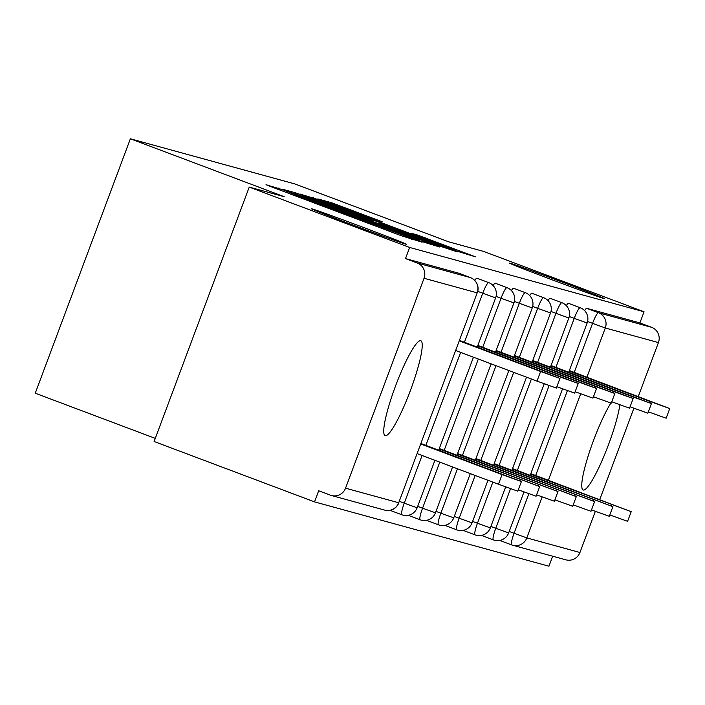 <?xml version="1.0" encoding="UTF-8"?>
<svg xmlns="http://www.w3.org/2000/svg" width="705" height="705" viewBox="0 0 705 705"><rect width="100%" height="100%" fill="white"/><g stroke="black" fill="none" stroke-linecap="round" stroke-linejoin="round"><path stroke-width="1.06" d="M366.494 228.596A50.69 0.705 -159.5 0 1 406.459 244.291A50.69 0.705 -159.5 0 1 351.478 224.481A50.69 0.705 -159.5 0 1 311.504 208.786A50.69 0.705 -159.5 0 1 366.494 228.596M564.52 282.943A50.69 0.705 -159.5 0 1 604.485 298.638A50.69 0.705 -159.5 0 1 549.503 278.827A50.69 0.705 -159.5 0 1 509.539 263.132A50.69 0.705 -159.5 0 1 564.52 282.943M284.097 190.174L266.023 184.701L272.06 187.089L401.48 235.796L422.119 242.194L306.058 199.066L284.097 190.174M610.874 403.066A50.69 7.755 110.6 0 0 588.455 455.051A50.69 7.755 110.6 0 0 583.158 489.993A50.69 7.755 110.6 0 0 583.264 490.028A50.69 7.755 110.6 0 0 602.854 458.752A50.69 7.755 110.6 0 0 619.862 404.793M420.735 340.735A50.69 7.755 110.6 0 0 395.602 385.811A50.69 7.755 110.6 0 0 385.133 435.646A50.69 7.755 110.6 0 0 385.238 435.681A50.69 7.755 110.6 0 0 410.363 390.605A50.69 7.755 110.6 0 0 420.841 340.771A50.69 7.755 110.6 0 0 420.735 340.735M382.172 221.749L331.482 202.67L317.805 198.925L453.359 250.037L475.373 256.805L417.043 234.871L411.138 233.258L455.412 250.284L432.861 242.159L331.262 203.657L376.355 220.154L382.172 221.749M345.556 488.177L398.704 502.762L477.188 292.848L424.04 278.263L345.556 488.177A11.879 11.738 -74.7 0 1 330.407 495.166L318.695 490.759L314.527 501.881L154.113 441.506L249.235 187.089L284.194 196.686L130.372 138.788L294.849 183.926L448.671 241.824L483.63 251.412L644.053 311.786L409.658 247.464L405.498 258.585L417.21 263L470.358 277.585L458.638 273.17L405.498 258.585M249.235 187.089L409.658 247.464M304.014 195.867L295.677 192.844L281.991 189.099L288.125 191.504L417.545 240.211L439.567 246.979L304.014 195.867L303.705 196.695M299.995 194.025L321.921 200.775L457.466 251.888L443.225 247.252L382.392 224.481L378.444 223.406L384.577 225.811L437.602 245.93L299.977 194.06M130.372 138.788L35.25 393.214L155.285 438.387M424.04 278.263A11.879 11.738 -74.7 0 0 417.21 263M644.053 311.786L639.893 322.916L651.614 327.323A11.879 11.738 105.3 0 1 658.435 342.586L638.281 396.501M633.892 408.239L599.735 499.607M595.346 511.345L579.951 552.5A11.879 11.738 105.3 0 1 565.824 559.823L512.676 545.238A11.879 11.738 105.3 0 1 511.663 544.912A11.879 1.815 -69.4 0 1 511.636 544.903A11.879 1.815 -69.4 0 1 514.06 533.297L528.865 493.72M552.667 556.21L548.931 566.212L314.527 501.881M566.318 305.644A11.879 1.815 -69.4 0 1 568.441 303.309A11.879 1.815 -69.4 0 1 568.468 303.317A11.879 1.815 -69.4 0 1 568.494 303.326M511.618 544.894L499.942 540.497A11.879 1.815 -69.4 0 1 499.915 540.488A11.879 1.815 -69.4 0 1 499.81 540.418M584.621 310.667A11.879 1.815 -69.4 0 1 586.745 308.332L598.466 312.738L651.614 327.323M639.893 322.916L586.745 308.332M331.429 495.492L384.569 510.076A11.879 11.738 -74.7 0 0 398.704 502.762L477.188 292.848A11.879 11.738 -74.7 0 0 470.358 277.585L458.664 273.179A11.879 1.815 -69.4 0 1 458.664 273.179A11.879 1.815 -69.4 0 1 458.691 273.188M529.711 295.598A11.879 1.815 -69.4 0 1 531.843 293.262A11.879 1.815 -69.4 0 1 531.87 293.271A11.879 1.815 -69.4 0 1 531.887 293.28L543.59 297.677A11.879 1.815 -69.4 0 0 543.564 297.677A11.879 1.815 110.6 0 0 537.642 308.314L532.68 306.446M493.112 285.551A11.879 1.815 -69.4 0 1 495.245 283.216A11.879 1.815 -69.4 0 1 495.262 283.225A11.879 1.815 -69.4 0 1 495.289 283.234M474.809 280.528A11.879 1.815 -69.4 0 1 476.941 278.193A11.879 1.815 -69.4 0 1 476.968 278.202A11.879 1.815 -69.4 0 1 476.985 278.211L488.68 282.617A11.879 1.815 -69.4 0 0 488.662 282.608A11.879 1.815 110.6 0 0 482.74 293.245L477.77 291.376M399.382 501.334L404.256 503.167A11.879 1.815 -69.4 0 0 401.832 514.765A11.879 1.815 -69.4 0 1 401.832 514.765L390.112 510.358A11.879 1.815 -69.4 0 1 390.112 510.358A11.879 1.815 -69.4 0 1 390.006 510.279M511.416 290.575A11.879 1.815 -69.4 0 1 513.54 288.239A11.879 1.815 -69.4 0 1 513.566 288.248A11.879 1.815 -69.4 0 1 513.592 288.257M548.014 300.621A11.879 1.815 -69.4 0 1 550.147 298.286A11.879 1.815 -69.4 0 1 550.164 298.294A11.879 1.815 -69.4 0 1 550.191 298.303M293.421 193.249L419.043 240.299L321.78 203.375L293.421 193.249M336.267 207.006L313.716 198.881L330.107 205.314L372.416 220.709L336.267 207.006M521.392 481.541L517.787 491.182L498.461 484.22L502.066 474.58L521.392 481.541L421 443.524M420.823 444L502.066 474.58M417.219 453.641L498.461 484.22M559.946 378.435L556.342 388.076L537.007 381.114L540.612 371.473L559.946 378.435L459.545 340.427M537.007 381.114L455.765 350.544M540.612 371.473L459.369 340.894M439.118 449.023L539.695 486.565L536.091 496.205L518.298 489.816M539.695 486.565L439.294 448.547M457.422 454.046L557.999 491.588L554.394 501.229L536.602 494.839M557.999 491.588L457.598 453.571M475.725 459.07L576.302 496.611L572.689 506.252L554.905 499.863M576.302 496.611L475.901 458.594M494.029 464.093L594.597 501.634L590.993 511.275L573.2 504.886M594.597 501.634L494.205 463.617M512.323 469.116L612.901 506.657L609.296 516.298L591.504 509.909M612.901 506.657L512.5 468.64M558.439 377.765L558.915 376.496L578.241 383.458L477.849 345.45M578.241 383.458L574.637 393.099L556.844 386.719M558.915 376.496L477.673 345.917M576.743 382.789L577.219 381.52L596.545 388.481L496.144 350.473M596.545 388.481L592.94 398.122L575.148 391.742M577.219 381.52L495.967 350.94M595.038 387.812L595.514 386.543L614.848 393.505L514.447 355.496M614.848 393.505L611.244 403.145L593.451 396.765M595.514 386.543L514.271 355.963M613.341 392.835L613.817 391.566L633.152 398.528L532.751 360.519M633.152 398.528L629.539 408.169L611.755 401.788M613.817 391.566L532.575 360.986M631.645 397.858L632.121 396.589L651.446 403.551L551.054 365.534M651.446 403.551L647.842 413.192L630.05 406.803M632.121 396.589L550.878 366.01M530.627 474.139L631.204 511.68L627.6 521.321L609.807 514.932M631.204 511.68L530.803 473.663M649.948 402.881L650.415 401.612L669.75 408.574L569.349 370.557M669.75 408.574L666.146 418.215L648.353 411.826M650.415 401.612L569.173 371.033M277.805 189.257L278.255 188.059M411.641 239.321L411.993 238.396M344.675 214.426L345.124 213.227M658.435 342.586L605.295 328.001L586.913 377.166M580.691 393.804L548.367 480.272M542.145 496.902L526.811 537.915L579.951 552.5M509.195 531.464L526.811 537.915A11.879 11.738 105.3 0 1 512.676 545.238A11.879 11.879 0 0 1 511.636 544.903L499.915 540.488M574.222 372.39L592.544 323.383A11.879 1.815 110.6 0 1 598.466 312.738A11.879 11.738 105.3 0 1 605.295 328.001L587.582 321.515M401.832 514.765A11.879 11.879 0 0 0 417.14 507.811L404.256 503.167L422.083 455.474M425.864 445.357L460.638 352.377M464.419 342.26L482.74 293.245L495.624 297.889A11.879 11.879 0 0 0 488.68 282.617M470.358 277.585A11.879 1.815 -69.4 0 1 470.385 277.594A11.879 11.879 0 0 1 477.329 292.866M417.686 506.357L422.559 508.19L439.779 462.136M444.168 450.38L478.325 359.03M482.713 347.283L501.043 298.268L496.073 296.4M435.99 511.372L440.854 513.205L457.466 468.79M462.471 455.404L496.012 365.683M501.017 352.306L519.338 303.291L514.377 301.423M454.284 516.395L459.158 518.228L475.152 475.452M480.775 460.427L513.707 372.346M519.321 357.329L537.642 308.314L550.534 312.958A11.879 11.879 0 0 0 543.59 297.677M472.588 521.418L477.461 523.251L492.848 482.105M499.07 465.45L531.394 378.999M537.624 362.352L555.945 313.337L550.975 311.469M490.891 526.441L495.765 528.274L510.561 488.697M517.373 470.473L549.107 385.591M555.919 367.367L574.249 318.36L569.279 316.492M535.677 475.496L567.41 390.614M506.957 287.631A11.879 1.815 110.6 0 0 501.043 298.268L513.927 302.912A11.879 11.879 0 0 0 506.983 287.64A11.879 1.815 -69.4 0 0 506.957 287.631M435.443 512.826L422.559 508.19A11.879 1.815 -69.4 0 0 420.136 519.788A11.879 1.815 -69.4 0 1 420.136 519.788A11.879 11.879 0 0 0 435.443 512.826L452.592 466.957M525.26 292.654A11.879 1.815 110.6 0 0 519.338 303.291L532.231 307.935A11.879 11.879 0 0 0 525.287 292.663A11.879 1.815 -69.4 0 1 525.287 292.663L513.566 288.248M453.747 517.849L440.854 513.205A11.879 1.815 -69.4 0 0 438.431 524.811A11.879 11.879 0 0 0 453.747 517.849L470.288 473.619M438.457 524.82A11.879 1.815 -69.4 0 1 438.431 524.811L426.71 520.396M472.05 522.872L459.158 518.228A11.879 1.815 -69.4 0 0 456.734 529.834A11.879 1.815 -69.4 0 1 456.734 529.834A11.879 11.879 0 0 0 472.05 522.872L487.975 480.272M561.867 302.692A11.879 1.815 110.6 0 0 555.945 313.337L568.829 317.981A11.879 11.879 0 0 0 561.885 302.701A11.879 1.815 -69.4 0 1 561.885 302.701L550.164 298.294M490.345 527.895L477.461 523.251A11.879 1.815 -69.4 0 0 475.038 534.857A11.879 11.879 0 0 0 490.345 527.895L505.67 486.908M475.064 534.866A11.879 1.815 -69.4 0 1 475.038 534.857L463.317 530.442M580.162 307.715A11.879 1.815 110.6 0 0 574.249 318.36L587.133 323.005A11.879 11.879 0 0 0 580.189 307.724A11.879 1.815 -69.4 0 1 580.189 307.724L568.468 303.317M508.649 532.918L495.765 528.274A11.879 1.815 -69.4 0 0 493.333 539.88A11.879 11.879 0 0 0 508.649 532.918L523.974 491.931M493.359 539.889A11.879 1.815 -69.4 0 1 493.333 539.88L481.621 535.465M305.794 199.788L306.058 199.066M316.571 203.851L316.845 203.119M343.141 213.844L343.538 212.795M372.654 224.957L372.927 224.225M383.441 229.01L383.714 228.288M410.054 238.889L410.407 237.955M433.187 245.234L433.434 244.573M295.325 193.778L295.677 192.844M313.09 199.074L313.575 197.752M321.621 201.586L321.921 200.775M451.094 250.134L451.341 249.482M372.108 221.282L372.328 220.691M416.814 235.496L417.043 234.871M425.115 238.616L425.388 237.893M469.001 255.06L469.248 254.399M330.998 203.983L331.482 202.67M339.528 206.494L339.828 205.693M375.897 220.004L376.135 219.352M519.893 480.863L520.369 479.603M538.188 485.886L538.664 484.617M556.492 490.909L556.968 489.64M574.795 495.932L575.271 494.663M593.099 500.955L593.566 499.686M611.394 505.978L611.87 504.709M384.569 510.076A11.879 11.879 0 0 0 398.845 502.788M417.14 507.811L434.906 460.303M438.686 450.187L473.452 357.197M477.232 347.08L495.624 297.889M420.136 519.788L408.415 515.373M456.99 455.21L491.147 363.851M495.536 352.103L513.927 302.912M495.262 283.225L506.983 287.64M475.285 460.233L508.834 370.513M513.839 357.127L532.231 307.935M456.734 529.834L445.014 525.419M493.588 465.256L526.52 377.166M532.143 362.15L550.534 312.958M511.892 470.279L544.225 383.802M550.438 367.173L568.829 317.981M530.195 475.302L562.519 388.825M568.741 372.196L587.133 323.005M286.071 192.368L286.45 191.363M352.941 217.528L353.311 216.523M372.196 221.317L372.416 220.709M455.245 250.742L455.412 250.284"/></g></svg>

